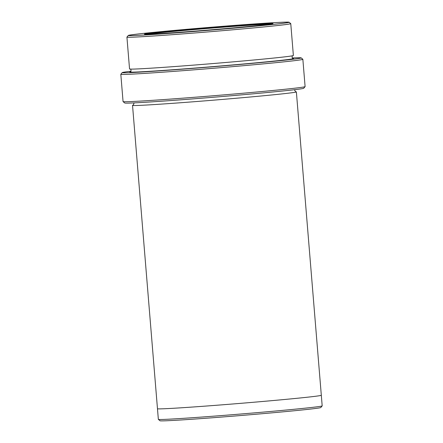 <?xml version="1.0" encoding="UTF-8"?>
<svg xmlns="http://www.w3.org/2000/svg" width="443" height="443" viewBox="0 0 443 443"><rect width="100%" height="100%" fill="white"/><g stroke="black" fill="none" stroke-linecap="round" stroke-linejoin="round"><path stroke-width="0.66" d="M230.183 26.032A64.54 1.135 -4.7 0 0 144.407 34.177A64.54 1.135 -4.7 0 0 208.814 29.997A64.54 1.135 -4.7 0 0 273.032 23.601A64.54 1.135 -4.7 0 0 230.183 26.032M235.549 25.323A80.67 1.418 -4.7 0 0 128.326 35.451A80.67 1.418 -4.7 0 0 208.836 30.279A80.67 1.418 -4.7 0 0 289.102 22.233A80.67 1.418 -4.7 0 0 235.549 25.323M302.857 59.307L305.1 86.606A91.33 1.606 175.3 0 1 305.089 86.634L303.699 88.279A89.807 1.578 175.3 0 1 184.338 99.553A89.807 1.578 175.3 0 1 124.716 102.992L123.076 101.602A91.33 1.606 175.3 0 1 123.06 101.574L120.817 74.269A91.33 1.606 -4.7 0 0 211.964 68.388A91.33 1.606 -4.7 0 0 302.857 59.307A91.33 1.606 -4.7 0 0 302.84 59.279L301.201 57.883A89.807 1.578 -4.7 0 0 292.314 57.961M290.763 23.651L293.377 55.502A82.193 1.445 175.3 0 1 184.127 65.846A82.193 1.445 175.3 0 1 129.544 68.975L126.925 37.118A82.193 1.445 -4.7 0 0 208.963 31.824A82.193 1.445 -4.7 0 0 290.763 23.651A82.193 1.445 -4.7 0 0 290.746 23.629L289.102 22.233M128.326 35.451L126.936 37.096A82.193 1.445 -4.7 0 0 126.925 37.118M131.001 71.223A89.807 1.578 -4.7 0 0 122.218 72.602A89.807 1.578 -4.7 0 0 211.843 66.843A89.807 1.578 -4.7 0 0 301.201 57.883M133.193 105.135A82.193 1.445 -4.7 0 0 132.535 105.373L157.475 408.734A82.193 1.445 -4.7 0 0 239.513 403.435A82.193 1.445 -4.7 0 0 321.313 395.261L322.183 405.882A82.193 1.445 175.3 0 1 322.177 405.904L320.782 407.549A80.67 1.418 175.3 0 1 213.565 417.677A80.67 1.418 175.3 0 1 160.006 420.767L158.367 419.371A82.193 1.445 175.3 0 1 158.35 419.349L157.475 408.739M305.089 86.634A91.33 1.606 175.3 0 1 183.707 98.102A91.33 1.606 175.3 0 1 123.076 101.602M122.218 72.602L120.828 74.241A91.33 1.606 -4.7 0 0 120.817 74.269M322.177 405.904A82.193 1.445 175.3 0 1 212.933 416.226A82.193 1.445 175.3 0 1 158.367 419.371M132.535 105.373A82.193 1.445 -4.7 0 0 214.573 100.079A82.193 1.445 -4.7 0 0 296.373 91.906A82.193 1.445 -4.7 0 0 295.686 91.779M270.38 24.127A63.93 1.124 -4.7 0 0 230.028 26.669A63.93 1.124 -4.7 0 0 147.115 34.261M130.452 71.766A82.193 1.445 -4.7 0 0 211.832 66.71A82.193 1.445 -4.7 0 0 292.939 58.41M293.045 58.437L293.05 58.437C292.015 58.897 291.738 55.403 292.823 55.696M130.126 69.069C131.244 68.499 131.266 72.281 130.347 71.816L130.353 71.81M296.373 91.906L321.313 395.261M295.791 91.806L294.733 90.51L294.922 89.658M133.603 102.92L133.93 103.745L133.094 105.179"/></g></svg>
